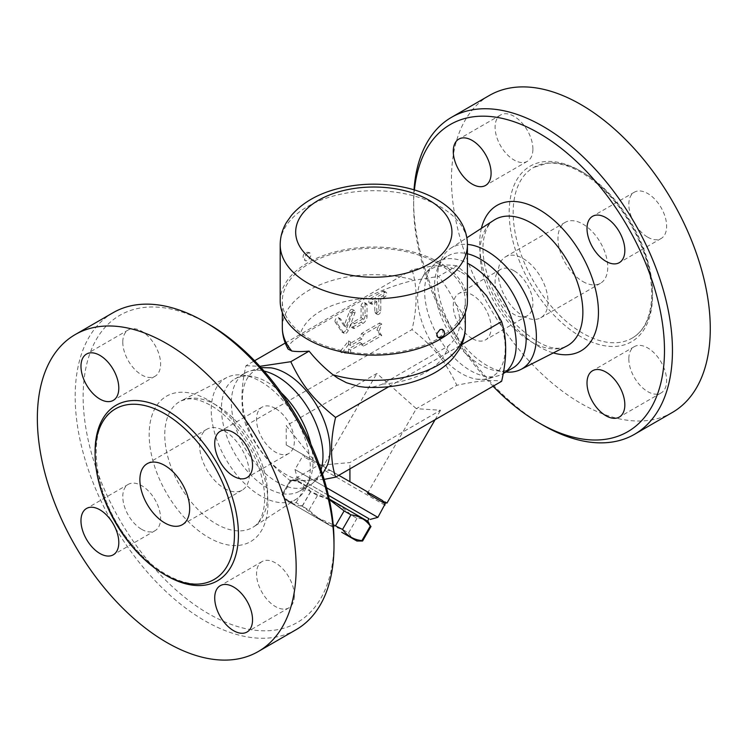 <?xml version="1.0" encoding="UTF-8"?>
<svg xmlns="http://www.w3.org/2000/svg" width="747" height="747" viewBox="0 0 747 747"><rect width="100%" height="100%" fill="white"/><g stroke="black" fill="none" stroke-linecap="round" stroke-linejoin="round"><path stroke-width="0.56" stroke-dasharray="3.73 2.8" d="M493.039 386.255A177.384 102.414 60 0 1 413.633 205.686A177.384 102.414 60 0 1 414.417 189.943M414.015 189.822A183.015 105.663 -120 0 0 413.633 201.083A183.015 105.663 -120 0 0 543.041 425.23M472.188 338.54A26.752 15.444 60 0 1 454.718 314.973A26.752 15.444 60 0 1 458.817 293.543A26.752 15.444 60 0 1 472.188 294.869A26.752 15.444 60 0 1 489.658 318.437A26.752 15.444 60 0 1 485.559 339.866A26.752 15.444 60 0 1 472.188 338.54M672.375 412.447A183.015 105.663 60 0 1 489.369 306.802A183.015 105.663 60 0 1 489.36 95.467M582.856 172.352A98.548 56.893 60 0 1 647.229 259.181A98.548 56.893 60 0 1 632.13 338.148A98.548 56.893 60 0 1 533.582 281.264A98.548 56.893 60 0 1 533.582 167.468A98.548 56.893 60 0 1 582.856 172.352M647.733 237.191A26.752 15.444 -120 0 0 661.104 238.517A26.752 15.444 -120 0 0 661.104 207.629A26.752 15.444 -120 0 0 634.362 192.184A26.752 15.444 -120 0 0 630.263 213.623A26.752 15.444 -120 0 0 647.733 237.191M628.825 358.859A26.752 15.444 -120 0 0 640.496 385.779A26.752 15.444 -120 0 0 661.104 392.941A26.752 15.444 -120 0 0 661.104 362.062A26.752 15.444 -120 0 0 634.362 346.617A26.752 15.444 -120 0 0 628.825 358.859M513.992 270.731A26.752 15.444 -120 0 0 500.621 269.406A26.752 15.444 -120 0 0 500.621 300.285A26.752 15.444 -120 0 0 527.373 315.729A26.752 15.444 -120 0 0 531.472 294.299A26.752 15.444 -120 0 0 513.992 270.731M532.91 149.055A26.752 15.444 -120 0 0 521.238 122.144A26.752 15.444 -120 0 0 500.621 114.973A26.752 15.444 -120 0 0 500.621 145.861A26.752 15.444 -120 0 0 527.373 161.305A26.752 15.444 -120 0 0 532.91 149.055M582.856 281.544A35.193 20.318 -120 0 0 600.457 283.29A35.193 20.318 -120 0 0 600.457 242.654A35.193 20.318 -120 0 0 565.255 222.326A35.193 20.318 -120 0 0 559.867 250.534A35.193 20.318 -120 0 0 582.856 281.544M523.133 316.028A35.193 20.318 -120 0 0 540.725 317.774A35.193 20.318 -120 0 0 540.725 277.137A35.193 20.318 -120 0 0 505.532 256.809A35.193 20.318 -120 0 0 500.135 285.018A35.193 20.318 -120 0 0 523.133 316.028M505.896 372.015A70.041 40.441 60 0 1 504.505 371.857A70.041 40.441 60 0 1 451.832 328.447A70.041 40.441 60 0 1 440.59 261.123A70.041 40.441 60 0 1 450.796 248.219A70.041 40.441 60 0 1 467.426 244.409M461.413 272.347A61.945 35.763 60 0 1 504.533 338.942A61.945 35.763 60 0 1 476.558 379.121A61.945 35.763 60 0 1 430.44 340.8A61.945 35.763 60 0 1 420.318 281.703A61.945 35.763 60 0 1 461.413 272.347M505.028 372.333A64.756 37.387 60 0 1 502.815 373.799A64.756 37.387 60 0 1 438.059 336.411A64.756 37.387 60 0 1 438.05 261.637A64.756 37.387 60 0 1 440.431 260.451A64.756 37.387 60 0 1 467.426 263.224M512.769 368.047A64.756 37.387 60 0 1 496.708 370.792A64.756 37.387 60 0 1 448.004 330.66A64.756 37.387 60 0 1 437.611 268.416A64.756 37.387 60 0 1 448.004 255.885A64.756 37.387 60 0 1 467.426 253.775M296.092 629.693A183.015 105.663 60 0 1 113.077 524.03A183.015 105.663 60 0 1 113.077 312.713M208.572 324.077A177.384 102.414 -120 0 0 83.141 396.489A177.384 102.414 -120 0 0 208.572 613.735A177.384 102.414 -120 0 0 333.993 541.314M122.788 342.163A26.752 15.444 -120 0 0 134.46 369.083A26.752 15.444 -120 0 0 155.068 376.245A26.752 15.444 -120 0 0 155.077 345.366A26.752 15.444 -120 0 0 128.325 329.922A26.752 15.444 -120 0 0 122.788 342.163M141.697 529.352A26.752 15.444 -120 0 0 155.068 530.678A26.752 15.444 -120 0 0 155.068 499.79A26.752 15.444 -120 0 0 128.325 484.345A26.752 15.444 -120 0 0 124.226 505.784A26.752 15.444 -120 0 0 141.697 529.352M294.346 595.648A26.752 15.444 -120 0 0 282.674 568.728A26.752 15.444 -120 0 0 262.066 561.557A26.752 15.444 -120 0 0 262.066 592.446A26.752 15.444 -120 0 0 288.809 607.89A26.752 15.444 -120 0 0 294.346 595.648M275.438 408.46A26.752 15.444 -120 0 0 262.066 407.134A26.752 15.444 -120 0 0 262.066 438.022A26.752 15.444 -120 0 0 288.809 453.457A26.752 15.444 -120 0 0 292.908 432.027A26.752 15.444 -120 0 0 275.438 408.46M224.492 488.445A35.193 20.318 -120 0 0 242.093 490.191A35.193 20.318 -120 0 0 242.093 449.545A35.193 20.318 -120 0 0 206.9 429.226A35.193 20.318 -120 0 0 201.503 457.435A35.193 20.318 -120 0 0 224.492 488.445M260.768 381.577A70.041 40.441 60 0 1 307.036 485.886A70.041 40.441 60 0 1 296.83 498.781A70.041 40.441 60 0 1 225.743 458.985A70.041 40.441 60 0 1 226.827 377.524A70.041 40.441 60 0 1 243.092 375.143A70.041 40.441 60 0 1 260.768 381.577M280.19 301.088A93.618 54.045 180 0 1 337.989 251.151A93.618 54.045 180 0 1 440.011 262.869A93.618 54.045 180 0 1 467.426 301.088M438.517 263.728A91.507 52.832 180 0 1 465.316 301.088A91.507 52.832 180 0 1 373.808 353.919A91.507 52.832 180 0 1 282.31 301.088A91.507 52.832 180 0 1 338.793 252.271A91.507 52.832 180 0 1 438.517 263.728M307.615 253.14L305.448 255.446L304.543 258.145L305.047 260.451L305.981 260.927L308.791 259.573L310.799 255.829L310.136 253.102L307.615 253.14M442.205 329.324L443.083 331.957L442.14 334.684L440.011 336.934L437.695 337.121M271.049 367.869A61.945 35.763 -120 0 0 255.241 441.953A61.945 35.763 -120 0 0 327.307 465.306M321.051 469.779A64.756 37.387 60 0 1 309.566 485.363A64.756 37.387 60 0 1 307.185 486.549A64.756 37.387 60 0 1 244.811 447.976A64.756 37.387 60 0 1 242.598 374.667A64.756 37.387 60 0 1 244.811 373.201A64.756 37.387 60 0 1 264.046 371.044M310.864 444.166A64.756 37.387 60 0 1 310.014 478.594A64.756 37.387 60 0 1 299.612 491.115A64.756 37.387 60 0 1 234.857 453.728A64.756 37.387 60 0 1 234.857 378.953A64.756 37.387 60 0 1 250.899 376.208A64.756 37.387 60 0 1 267.239 382.156A64.756 37.387 60 0 1 281.143 392.679M329.343 499.575L310.733 491.638L304.571 488.08C301.536 482.543 296.858 479.845 290.546 479.985L291.237 480.386C299.323 481.273 305.775 484.999 310.593 491.554L317.447 495.513C330.202 499.099 341.332 505.523 350.819 514.786L356.982 518.343C363.294 518.203 367.972 520.902 371.007 526.439M368.168 521.509L329.231 499.033M333.442 527.475L284.971 499.491L333.442 527.475M362.594 541.024L362.594 541.024C356.282 541.155 351.604 538.456 348.569 532.919L342.406 529.362C329.642 525.776 318.511 519.352 309.025 510.089L302.171 506.139C294.085 505.243 287.632 501.526 282.824 494.962L282.123 494.561C285.167 500.098 289.845 502.796 296.157 502.666L302.311 506.214L316.821 517.4L333.209 524.721M282.123 494.561L290.546 479.985L282.123 494.561L284.971 499.491M350.819 514.786L342.406 529.362M317.447 495.513L309.025 510.089M310.593 491.554L302.171 506.139M291.237 480.386L282.824 494.962M304.571 488.08L296.157 502.666M310.733 491.638L302.311 506.214M352.612 512.535L296.839 480.34L352.612 512.535M356.982 518.343L348.569 532.919M297.035 477.193L368.962 518.726L297.035 477.193L294.972 469.499L377.879 517.363M361.072 306.139A2.82 1.625 -60 0 1 362.295 303.31A2.82 1.625 -60 0 1 364.471 302.554A2.82 1.625 -60 0 1 365.05 303.842L365.05 315.337A5.631 3.249 -60 0 1 361.072 322.237L352.705 327.065A2.82 1.625 -60 0 1 351.305 327.205A2.82 1.625 -60 0 1 350.866 324.945A2.82 1.625 -60 0 1 352.705 322.461L361.072 317.634L361.072 306.139L363.061 307.288L363.061 318.782L361.072 317.634M363.061 318.782L354.704 323.619A2.82 1.625 120 0 0 352.864 326.094A2.82 1.625 120 0 0 353.294 328.353A2.82 1.625 120 0 0 354.704 328.213L363.061 323.386A5.631 3.249 120 0 0 367.038 316.485L367.038 304.991A2.82 1.625 120 0 0 366.46 303.702A2.82 1.625 120 0 0 364.293 304.459A2.82 1.625 120 0 0 363.061 307.288M335.244 322.181A2.82 1.625 -60 0 1 335.776 318.913A2.82 1.625 -60 0 1 338.391 317.615A2.82 1.625 -60 0 1 338.718 317.923L344.05 325.813L349.381 311.77A2.82 1.625 -60 0 1 352.528 309.454A2.82 1.625 -60 0 1 352.855 312.013L346.319 329.212A3.688 2.129 -60 0 1 342.201 332.247A3.688 2.129 -60 0 1 341.771 331.836L335.244 322.181L337.233 323.33L343.76 332.985A3.688 2.129 120 0 0 344.199 333.395A3.688 2.129 120 0 0 348.317 330.361L354.844 313.161A2.82 1.625 120 0 0 354.517 310.603A2.82 1.625 120 0 0 351.37 312.918L346.038 326.962L340.707 319.072A2.82 1.625 120 0 0 340.38 318.764A2.82 1.625 120 0 0 337.765 320.061A2.82 1.625 120 0 0 337.233 323.33M346.038 326.962L344.05 325.813M370.829 302.806A2.82 1.625 -60 0 1 369.42 302.946A2.82 1.625 -60 0 1 368.99 300.696A2.82 1.625 -60 0 1 370.829 298.212L382.772 291.311A2.82 1.625 -60 0 1 384.182 291.171A2.82 1.625 -60 0 1 384.612 293.431A2.82 1.625 -60 0 1 382.772 295.915L378.785 298.212L378.785 309.706A2.82 1.625 -60 0 1 377.562 312.535A2.82 1.625 -60 0 1 375.386 313.292A2.82 1.625 -60 0 1 374.807 312.003L374.807 300.509L370.829 302.806L372.818 303.964L376.796 301.657L374.807 300.509M376.796 301.657L376.796 313.152A2.82 1.625 120 0 0 377.384 314.44A2.82 1.625 120 0 0 379.551 313.693A2.82 1.625 120 0 0 380.783 310.855L380.783 299.36L384.761 297.063A2.82 1.625 120 0 0 386.601 294.579A2.82 1.625 120 0 0 386.171 292.329A2.82 1.625 120 0 0 384.761 292.469L372.818 299.36A2.82 1.625 120 0 0 370.979 301.844A2.82 1.625 120 0 0 371.408 304.094A2.82 1.625 120 0 0 372.818 303.964M380.783 299.36L378.785 298.212M359.877 342.462L348.588 348.98L348.588 352.435L339.969 351.66L348.588 340.94L348.588 344.386L359.877 337.868L361.604 333.423L379.784 322.928L376.908 330.174L379.784 334.423L361.604 344.918L359.877 342.462L361.865 343.611L363.593 346.066L381.773 335.571L378.906 331.323L381.773 324.077L363.593 334.572L361.865 339.017L350.576 345.534L350.576 342.089L341.958 352.808L350.576 353.583L350.576 350.128L361.865 343.611M350.576 350.128L348.588 348.98M350.576 353.583L348.588 352.435M341.958 352.808L339.969 351.66M350.576 342.089L348.588 340.94M350.576 345.534L348.588 344.386M361.865 339.017L359.877 337.868M363.593 334.572L361.604 333.423M381.773 324.077L379.784 322.928M378.906 331.323L376.908 330.174M381.773 335.571L379.784 334.423M363.593 346.066L361.604 344.918M384.91 505.177L324.301 470.18L325.701 467.743L321.098 465.082L320.398 466.296L318.689 463.691L307.344 457.136L304.225 456.959L304.925 455.745L303.422 454.867L338.802 475.297L321.191 465.129L349.923 462.57L440.562 410.234L416.322 408.684L456.837 385.293C477.156 380.849 492.086 379.513 501.629 381.297M320.398 466.296L304.225 456.959M326.504 487.707L294.972 469.499L303.422 454.867M384.5 504.935L383.855 501.312L380.018 499.089L369.167 492.833L367.393 493.431L365.544 490.742L330.585 470.563L324.301 470.18M369.167 492.833L383.855 501.312L384.742 504.524M330.585 470.563L365.544 490.742M382.399 500.471L371.054 493.916M307.344 457.136L318.689 463.691M314.945 461.525L286.213 444.941L286.213 425.781L314.945 461.525L321.191 465.129M286.213 444.941L304.925 455.745M385.91 502.498L386.946 503.095M367.393 493.431L416.322 408.684L376.852 373.453L286.213 425.781M324.151 479.397L290.788 481.161L319.875 464.373M290.788 481.161C268.266 462.963 257.734 449.853 245.996 425.435L412.045 329.567C434.558 347.766 445.1 360.876 456.837 385.293M349.923 468.883L349.923 462.57M321.098 465.082L323.236 466.315L376.852 373.453M323.236 466.315L325.701 467.743M435.09 419.711L440.562 410.234M467.426 274.765L456.837 265.839L438.517 276.418C445.557 285.205 451.309 294.402 455.763 304.02C463.084 321.686 460.479 335.758 447.939 346.225L381.577 384.509L373.827 386.853L364.853 387.217M388.776 386.722L461.739 344.6M456.837 265.839C447.294 264.065 432.364 265.39 412.045 269.844C417.433 286.633 417.433 306.55 412.045 329.567M288.137 349.129L287.95 347.196L288.977 345.095L292.479 341.407L297.988 337.429L365.311 298.52C379.187 290.798 400 283.3 414.52 280.209L438.517 276.418M245.996 425.435C240.599 408.637 240.599 388.729 245.996 365.703L254.587 360.745M285.251 343.041L412.045 269.844M245.996 365.703L259.844 366.329M481.404 228.33A83.991 48.499 -120 0 0 553.322 352.911M580.867 171.194A101.359 58.518 60 0 1 642.934 331.173A101.359 58.518 60 0 1 518.792 259.508A101.359 58.518 60 0 1 580.867 171.194M493.982 220.169C488.557 223.297 485.018 230.393 483.346 241.449C482.59 247.911 482.945 255.166 484.401 263.215C489.005 285.97 499.584 306.475 516.112 324.73C537.924 345.245 554.778 352.369 566.684 346.104A72.739 42 60 0 1 495.065 303.497A72.739 42 60 0 1 493.972 220.169M208.572 400.317A83.991 48.499 60 0 1 260.003 532.891A83.991 48.499 60 0 1 157.131 473.495A83.991 48.499 60 0 1 208.572 400.317M95.093 452.822A101.359 58.518 -120 0 0 165.759 575.218M216.191 405.107A72.739 42 -120 0 0 180.933 400.896A72.739 42 -120 0 0 179.822 485.503A72.739 42 -120 0 0 253.644 526.831A72.739 42 -120 0 0 263.411 468.201A72.739 42 -120 0 0 216.191 405.107M467.426 244.764A93.618 54.045 0 0 0 440.011 206.545A93.618 54.045 0 0 0 337.989 194.827A93.618 54.045 0 0 0 280.19 244.764M363.061 323.386L361.072 322.237M354.704 328.213L352.705 327.065M367.038 316.485L365.05 315.337M367.038 304.991L365.05 303.842M354.704 323.619L352.705 322.461M340.707 319.072L338.718 317.923M351.37 312.918L349.381 311.77M354.844 313.161L352.855 312.013M348.317 330.361L346.319 329.212M343.76 332.985L341.771 331.836M384.761 297.063L382.772 295.915M384.761 292.469L382.772 291.311M372.818 299.36L370.829 298.212M376.796 313.152L374.807 312.003M380.783 310.855L378.785 309.706M455.763 304.02A91.507 52.832 180 0 1 465.316 327.522M382.315 384.107A74.616 43.074 0 0 0 447.939 346.225M282.31 327.522A91.507 52.832 180 0 1 414.52 280.209M365.311 298.52A74.616 43.074 0 0 0 299.687 336.411M413.633 205.686L413.633 201.083M632.13 338.148C643.4 331.5 649.853 318.969 651.487 300.555C652.561 284.579 649.516 267.193 642.345 248.387C628.236 214.09 607.937 188.786 581.446 172.492C569.037 165.432 557.645 162.351 547.252 163.257L533.582 167.468M565.255 222.326L505.532 256.809M600.457 283.29L540.725 317.774M450.796 248.219L466.838 237.789M500.621 114.973L458.817 139.11M527.373 161.305L485.559 185.443M500.621 269.406L458.817 293.543M527.373 315.729L485.559 339.866M634.362 346.617L592.548 370.755M661.104 392.941L619.3 417.078M634.362 192.184L592.548 216.322M661.104 238.517L619.3 262.655M476.577 379.131L485.466 379.523L501.265 374.807L503.17 373.64M420.318 281.694L424.427 273.794L436.407 262.468L440.431 260.451M496.727 370.801L504.533 371.857M437.611 268.406L440.59 261.114M502.815 373.799L503.693 373.285M438.05 261.637L448.004 255.885M214.044 579.532C194.117 592.138 157.757 577.244 131.201 543.499C91.554 496.69 84.523 423.437 115.496 408.852M147.168 463.71L206.9 429.226M182.361 524.674L242.093 490.191M296.83 498.781L253.644 526.831C259.088 523.694 262.636 516.56 264.289 505.439C265.381 495.784 264.093 484.756 260.423 472.347C252.477 444.997 231.29 416.817 210.897 405.481C201.429 400.271 193.51 398.132 187.142 399.057L180.942 400.896L226.827 377.524M155.068 376.245L113.264 400.383M128.325 329.922L86.512 354.059M155.068 530.678L113.264 554.816M128.325 484.345L86.512 508.483M262.066 561.557L220.253 585.695M288.809 607.89L247.005 632.027M262.066 407.134L220.253 431.271M288.809 453.457L247.005 477.594M260.974 367.58L246.286 372.23L242.598 374.667M322.517 474.177L311.144 484.579L307.185 486.549M250.899 376.208L243.092 375.143M310.014 478.594L307.036 485.886M299.612 491.115L309.566 485.363M234.857 378.953L244.811 373.201M296.232 479.985L290.546 479.985M298.249 477.893L296.839 480.34M309.921 252.953A4.501 4.501 0 0 0 303.712 254.568A4.501 4.501 0 0 0 305.42 260.75M366.46 303.702L364.471 302.554M353.294 328.353L351.305 327.205M340.38 318.764L338.391 317.615M354.517 310.603L352.528 309.454M344.199 333.395L342.201 332.247M386.171 292.329L384.182 291.171M371.408 304.094L369.42 302.946M377.384 314.44L375.386 313.292M465.316 312.498L465.316 301.088M282.31 312.498L282.31 301.088"/><path stroke-width="1.12" d="M414.417 189.943A177.384 102.414 60 0 1 539.054 133.265A177.384 102.414 60 0 1 664.485 350.511A177.384 102.414 60 0 1 539.054 422.923A177.384 102.414 60 0 1 493.039 386.255M539.054 422.923L543.041 425.23A183.015 105.663 -120 0 0 634.548 434.287A183.015 105.663 -120 0 0 662.598 287.632A183.015 105.663 -120 0 0 543.041 126.374A183.015 105.663 -120 0 0 451.533 117.307A183.015 105.663 -120 0 0 414.015 189.822M453.27 151.352A26.752 15.444 60 0 1 458.817 139.11A26.752 15.444 60 0 1 479.425 146.281A26.752 15.444 60 0 1 491.096 173.192A26.752 15.444 60 0 1 485.559 185.443A26.752 15.444 60 0 1 464.951 178.272A26.752 15.444 60 0 1 453.27 151.352M624.837 404.837A26.752 15.444 60 0 1 619.3 417.078A26.752 15.444 60 0 1 598.692 409.916A26.752 15.444 60 0 1 587.011 382.996A26.752 15.444 60 0 1 592.548 370.755A26.752 15.444 60 0 1 613.166 377.917A26.752 15.444 60 0 1 624.837 404.837M605.929 217.648A26.752 15.444 60 0 1 623.4 241.216A26.752 15.444 60 0 1 619.3 262.655A26.752 15.444 60 0 1 605.929 261.329A26.752 15.444 60 0 1 588.449 237.761A26.752 15.444 60 0 1 592.548 216.322A26.752 15.444 60 0 1 605.929 217.648M451.533 117.307L489.36 95.467A183.015 105.663 60 0 1 580.867 104.533A183.015 105.663 60 0 1 700.425 265.792A183.015 105.663 60 0 1 672.375 412.447L634.539 434.287M467.426 244.409A70.041 40.441 60 0 1 486.857 251.048A70.041 40.441 60 0 1 532.891 313.731A70.041 40.441 60 0 1 520.808 369.476A70.041 40.441 60 0 1 505.896 372.015M467.426 263.224A64.756 37.387 60 0 1 470.433 264.84A64.756 37.387 60 0 1 512.087 319.809A64.756 37.387 60 0 1 505.028 372.333L503.17 373.64M467.426 253.775A64.756 37.387 60 0 1 480.386 259.097A64.756 37.387 60 0 1 522.695 316.158A64.756 37.387 60 0 1 512.769 368.047L503.693 373.285M75.251 334.553L113.077 312.713A183.015 105.663 60 0 1 204.585 321.77L204.585 321.77A183.015 105.663 60 0 1 333.993 545.917A183.015 105.663 60 0 1 296.092 629.693L258.266 651.533A183.015 105.663 60 0 1 75.251 545.87A183.015 105.663 60 0 1 75.251 334.553A183.015 105.663 60 0 1 166.758 343.611A183.015 105.663 60 0 1 286.316 504.888A183.015 105.663 60 0 1 258.266 651.533M208.572 324.077L204.585 321.77L208.572 324.077A177.384 102.414 -120 0 1 333.993 541.314L333.993 545.917M164.77 413.726A98.548 56.893 60 0 1 229.142 500.565A98.548 56.893 60 0 1 214.044 579.532A98.548 56.893 60 0 1 115.496 522.639A98.548 56.893 60 0 1 115.496 408.852A98.548 56.893 60 0 1 164.77 413.726M233.624 476.269A26.752 15.444 60 0 1 216.154 452.701A26.752 15.444 60 0 1 220.253 431.271A26.752 15.444 60 0 1 233.624 432.597A26.752 15.444 60 0 1 251.104 456.165A26.752 15.444 60 0 1 247.005 477.594A26.752 15.444 60 0 1 233.624 476.269M214.716 597.945A26.752 15.444 60 0 1 220.253 585.695A26.752 15.444 60 0 1 240.87 592.866A26.752 15.444 60 0 1 252.542 619.786A26.752 15.444 60 0 1 247.005 632.027A26.752 15.444 60 0 1 226.388 624.856A26.752 15.444 60 0 1 214.716 597.945M99.893 509.809A26.752 15.444 60 0 1 117.363 533.377A26.752 15.444 60 0 1 113.264 554.816A26.752 15.444 60 0 1 99.893 553.49A26.752 15.444 60 0 1 82.413 529.922A26.752 15.444 60 0 1 86.512 508.483A26.752 15.444 60 0 1 99.893 509.809M118.801 388.141A26.752 15.444 60 0 1 113.264 400.383A26.752 15.444 60 0 1 92.647 393.221A26.752 15.444 60 0 1 80.975 366.301A26.752 15.444 60 0 1 86.512 354.059A26.752 15.444 60 0 1 107.129 361.221A26.752 15.444 60 0 1 118.801 388.141M164.77 522.928A35.193 20.318 60 0 1 141.781 491.918A35.193 20.318 60 0 1 147.168 463.71A35.193 20.318 60 0 1 182.361 484.028A35.193 20.318 60 0 1 182.361 524.674A35.193 20.318 60 0 1 164.77 522.928M467.426 301.088A93.618 54.045 180 0 1 373.808 355.133A93.618 54.045 180 0 1 280.19 301.088L280.19 244.764A93.618 54.045 0 0 0 373.808 298.809A93.618 54.045 0 0 0 467.426 244.764L467.426 301.088M440.011 329.576L442.205 329.324C447.023 331.929 443.709 340.025 437.695 337.121L436.818 335.776L437.042 333.377L440.011 329.576M322.517 474.177L327.307 465.306A61.945 35.763 -120 0 0 286.213 373.5A61.945 35.763 -120 0 0 271.049 367.869L260.974 367.58M264.046 371.044A64.756 37.387 60 0 1 277.193 376.413A64.756 37.387 60 0 1 321.051 469.779M281.143 392.679A64.756 37.387 60 0 1 310.864 444.166M329.231 499.033L368.168 521.509L370.316 526.037C365.507 519.482 359.055 515.757 350.959 514.87L344.115 510.911L329.343 499.575M341.706 532.247L356.907 541.024L341.706 532.247M333.209 524.721L342.546 529.446C347.364 536.01 353.817 539.726 361.903 540.623L362.594 541.024L371.007 526.439L362.594 541.024L356.907 541.024M344.115 510.911L335.692 525.486M350.959 514.87L342.546 529.446M370.316 526.037L361.903 540.623M368.962 518.726L328.4 495.298L368.962 518.726L367.552 521.163M368.635 492.525L338.802 475.297L368.635 492.525L367.935 493.748L384.107 503.086L384.808 501.863L385.91 502.498L377.879 517.363L326.504 487.707M367.935 493.748L371.054 493.916L382.399 500.471L384.107 503.086M435.09 419.711L386.946 503.095L384.808 501.863M349.923 481.722L349.923 468.883M333.106 374.835A91.507 52.832 180 0 0 465.316 327.522C465.241 335.599 463.093 343.153 458.863 350.203L453.681 357.421C448.265 363.714 441.552 369.055 433.54 373.444C413.53 384.023 390.634 388.617 364.853 387.217L358.887 386.488L346.459 382.725L337.831 378.178L333.106 374.835C324.179 367.804 316.177 359.905 309.109 351.127L290.788 361.707C302.526 386.124 313.068 399.234 335.58 417.433C330.193 440.45 330.193 460.367 335.58 477.156L501.629 381.297C507.026 358.271 507.026 338.363 501.629 321.565L486.68 295.877L467.426 274.765M335.58 477.156L324.151 479.397M335.58 417.433L388.776 386.722M461.739 344.6L501.629 321.565M254.587 360.745L285.251 343.041M259.844 366.329L290.788 361.707M309.109 351.127C302.068 351.753 296.316 351.716 291.862 351.025L288.137 349.129C284.308 342.369 282.366 335.17 282.31 327.522L282.31 312.498M553.322 352.911A83.991 48.499 -120 0 0 598.011 303.833A83.991 48.499 -120 0 0 539.054 209.515A83.991 48.499 -120 0 0 481.404 228.33M493.972 220.169A72.739 42 60 0 1 531.434 223.101A72.739 42 60 0 1 579.242 288.202A72.739 42 60 0 1 566.693 346.104L520.799 369.476M165.759 575.218A101.359 58.518 -120 0 0 238.433 535.001A101.359 58.518 -120 0 0 166.758 410.28A101.359 58.518 -120 0 0 95.093 452.822M429.058 200.224A78.136 45.109 180 0 1 394.033 275.69A78.136 45.109 180 0 1 298.342 220.44A78.136 45.109 180 0 1 429.058 200.224M291.862 351.025A91.507 52.832 180 0 1 282.31 327.522M466.838 237.789L493.982 220.169M467.426 244.764C467.361 236.902 465.297 229.506 461.244 222.578C455.633 213.25 447.481 205.546 436.799 199.458C426.182 193.389 414.09 189.103 400.513 186.582C377.805 182.557 355.703 183.575 334.189 189.645C316.028 194.902 301.816 203.427 291.563 215.229L286.428 222.503C282.338 229.45 280.265 236.874 280.19 244.764M384.742 504.524L384.91 505.177M370.185 519.426L377.879 517.363M465.316 327.522L465.316 312.498"/></g></svg>
